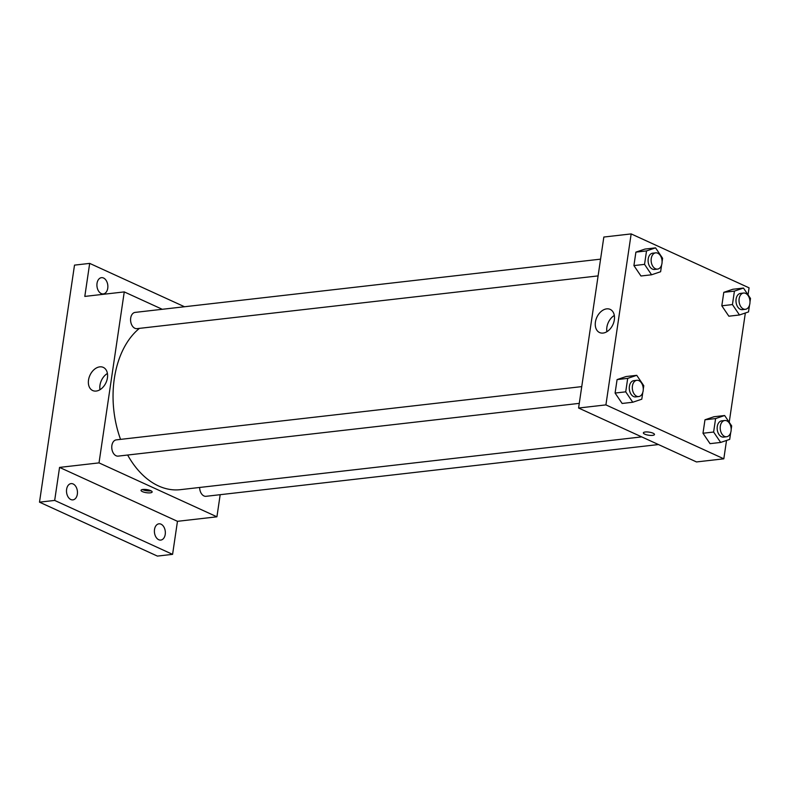<?xml version="1.0" encoding="UTF-8"?>
<svg xmlns="http://www.w3.org/2000/svg" width="790" height="790" viewBox="0 0 790 790"><rect width="100%" height="100%" fill="white"/><g stroke="black" fill="none" stroke-linecap="round" stroke-linejoin="round"><path stroke-width="1.19" d="M220.183 494.688L216.924 516.808L177.464 521.321L172.585 554.353L157.407 556.091L39.5 502.163L74.507 265.124L89.685 263.386L184.505 306.747M165.228 534.395A8.176 5.441 -96.5 0 1 160.805 540.074A8.176 5.441 -96.5 0 1 154.514 529.498A8.176 5.441 -96.5 0 1 158.938 523.819A8.176 5.441 -96.5 0 1 165.228 534.395M77.341 494.204A8.176 5.441 -96.5 0 1 72.907 499.873A8.176 5.441 -96.5 0 1 66.617 489.296A8.176 5.441 -96.5 0 1 71.051 483.618A8.176 5.441 -96.5 0 1 77.341 494.204M177.464 521.321L59.556 467.404L54.678 500.425L39.5 502.163M172.585 554.353L54.678 500.425M216.924 516.808L99.017 462.881L59.556 467.404M99.017 462.881L124.257 291.905L84.806 296.418L89.685 263.386M96.192 391.06A12.729 8.828 114.6 0 1 92.687 390.537A12.729 8.828 114.6 0 1 89.951 375.28A12.729 8.828 114.6 0 1 103.273 367.38A12.729 8.828 114.6 0 1 106.897 380.276A12.729 8.828 114.6 0 1 96.192 391.06M107.746 288.241A8.176 5.441 -96.5 0 1 103.322 293.92A8.176 5.441 -96.5 0 1 97.032 283.343A8.176 5.441 -96.5 0 1 101.466 277.665A8.176 5.441 -96.5 0 1 107.746 288.241M127.644 455.03A85.873 57.087 83.5 0 0 158.543 485.959A85.873 57.087 83.5 0 0 180.347 489.672L641.727 436.89M139.415 328.373A85.873 57.087 83.5 0 0 120.544 439.378M124.257 291.905L162.286 309.295M600.578 259.15L135.13 312.396A8.176 5.441 83.5 0 0 130.577 319.594A8.176 5.441 83.5 0 0 134.902 328.294A8.176 5.441 83.5 0 0 136.986 328.65L598.099 275.898M199.643 487.469A8.176 5.441 83.5 0 0 203.978 495.952A8.176 5.441 83.5 0 0 206.052 496.308L658.465 444.553M579.277 403.364L118.164 456.116A8.176 5.441 -96.5 0 1 111.834 448.601A8.176 5.441 -96.5 0 1 116.308 439.862L581.756 386.616M150.762 490.669A5.619 1.56 8.4 0 1 152.144 491.973A5.619 1.56 8.4 0 1 146.357 492.693A5.619 1.56 8.4 0 1 141.025 490.323A5.619 1.56 8.4 0 1 144.718 489.405A5.619 1.56 8.4 0 1 150.762 490.669M151.038 490.807A5.619 1.56 8.4 0 1 142.427 489.533M99.984 389.697A12.729 8.828 114.6 0 1 107.42 373.453M726.524 440.455L723.818 458.812L696.494 461.943L578.586 408.025L603.837 237.04L631.161 233.909L749.068 287.837L748.031 294.818M745.345 312.998L729.21 422.275M661.615 264.976L660.618 271.73L651.582 274.782L640.957 275.996L633.916 265.588L635.901 252.129L644.936 249.077L655.562 247.863L662.603 258.271L662.089 261.767M730.691 432.634L729.693 439.388L720.658 442.44L710.032 443.654L702.991 433.246L704.976 419.786L714.012 416.735L724.637 415.52L731.678 425.919L731.165 429.424M723.818 458.812L605.91 404.895L631.161 233.909M749.513 305.177L748.515 311.922L739.48 314.983L728.854 316.197L721.813 305.789L723.798 292.33L732.834 289.268L743.459 288.054L750.5 298.462L749.987 301.968M642.793 392.442L641.796 399.187L632.76 402.248L622.135 403.463L615.094 393.055L617.079 379.595L626.115 376.534L636.74 375.319L643.781 385.727L643.267 389.223M605.91 404.895L578.586 408.025M603.086 333.064A12.729 8.828 114.6 0 1 599.58 332.55A12.729 8.828 114.6 0 1 596.845 317.294A12.729 8.828 114.6 0 1 610.166 309.384A12.729 8.828 114.6 0 1 613.79 322.29A12.729 8.828 114.6 0 1 603.086 333.064M653.103 433.206A5.619 1.56 8.4 0 1 654.485 434.5A5.619 1.56 8.4 0 1 648.699 435.231A5.619 1.56 8.4 0 1 643.366 432.861A5.619 1.56 8.4 0 1 647.059 431.942A5.619 1.56 8.4 0 1 653.103 433.206M654.485 434.5A5.619 1.56 8.4 0 1 648.699 435.221A5.619 1.56 8.4 0 1 643.366 432.861M606.888 331.701A12.729 8.828 114.6 0 1 614.314 315.467M632.76 402.248L625.72 391.84L627.704 378.371L636.74 375.319M636.858 380.306L633.817 380.662A8.176 5.441 83.5 0 0 629.274 387.851A8.176 5.441 83.5 0 0 633.6 396.55A8.176 5.441 83.5 0 0 635.683 396.906L638.715 396.56A8.176 5.441 83.5 0 0 643.188 387.821A8.176 5.441 83.5 0 0 636.858 380.306A8.176 5.441 83.5 0 0 632.306 387.505A8.176 5.441 83.5 0 0 636.641 396.205A8.176 5.441 83.5 0 0 638.715 396.56M622.135 403.463L615.094 393.055L617.079 379.595L626.115 376.534M625.72 391.84L615.094 393.055M627.704 378.371L617.079 379.595M651.582 274.782L644.541 264.374L646.526 250.914L655.562 247.863M655.68 252.849L652.639 253.195A8.176 5.441 83.5 0 0 648.096 260.394A8.176 5.441 83.5 0 0 652.421 269.094A8.176 5.441 83.5 0 0 654.505 269.449L657.537 269.104A8.176 5.441 83.5 0 0 662.01 260.354A8.176 5.441 83.5 0 0 655.68 252.849A8.176 5.441 83.5 0 0 651.128 260.038A8.176 5.441 83.5 0 0 655.463 268.748A8.176 5.441 83.5 0 0 657.537 269.104M640.957 275.996L633.916 265.588L635.901 252.129L644.936 249.077M644.541 264.374L633.916 265.588M646.526 250.914L635.901 252.129M720.658 442.44L713.617 432.031L715.602 418.572L724.637 415.52M724.756 420.507L721.714 420.853A8.176 5.441 83.5 0 0 717.162 428.042A8.176 5.441 83.5 0 0 721.497 436.751A8.176 5.441 83.5 0 0 723.571 437.107L726.612 436.751A8.176 5.441 83.5 0 0 731.086 428.012A8.176 5.441 83.5 0 0 724.756 420.507A8.176 5.441 83.5 0 0 720.204 427.696A8.176 5.441 83.5 0 0 724.529 436.406A8.176 5.441 83.5 0 0 726.612 436.751M710.032 443.654L702.991 433.246L704.976 419.786L714.012 416.735M713.617 432.031L702.991 433.246M715.602 418.572L704.976 419.786M739.48 314.983L732.439 304.575L734.424 291.115L743.459 288.054M743.578 293.041L740.536 293.396A8.176 5.441 83.5 0 0 735.984 300.585A8.176 5.441 83.5 0 0 740.319 309.285A8.176 5.441 83.5 0 0 742.393 309.641L745.434 309.295A8.176 5.441 83.5 0 0 749.908 300.556A8.176 5.441 83.5 0 0 743.578 293.041A8.176 5.441 83.5 0 0 739.025 300.24A8.176 5.441 83.5 0 0 743.351 308.939A8.176 5.441 83.5 0 0 745.434 309.295M728.854 316.197L721.813 305.789L723.798 292.33L732.834 289.268M732.439 304.575L721.813 305.789M734.424 291.115L723.798 292.33"/></g></svg>
